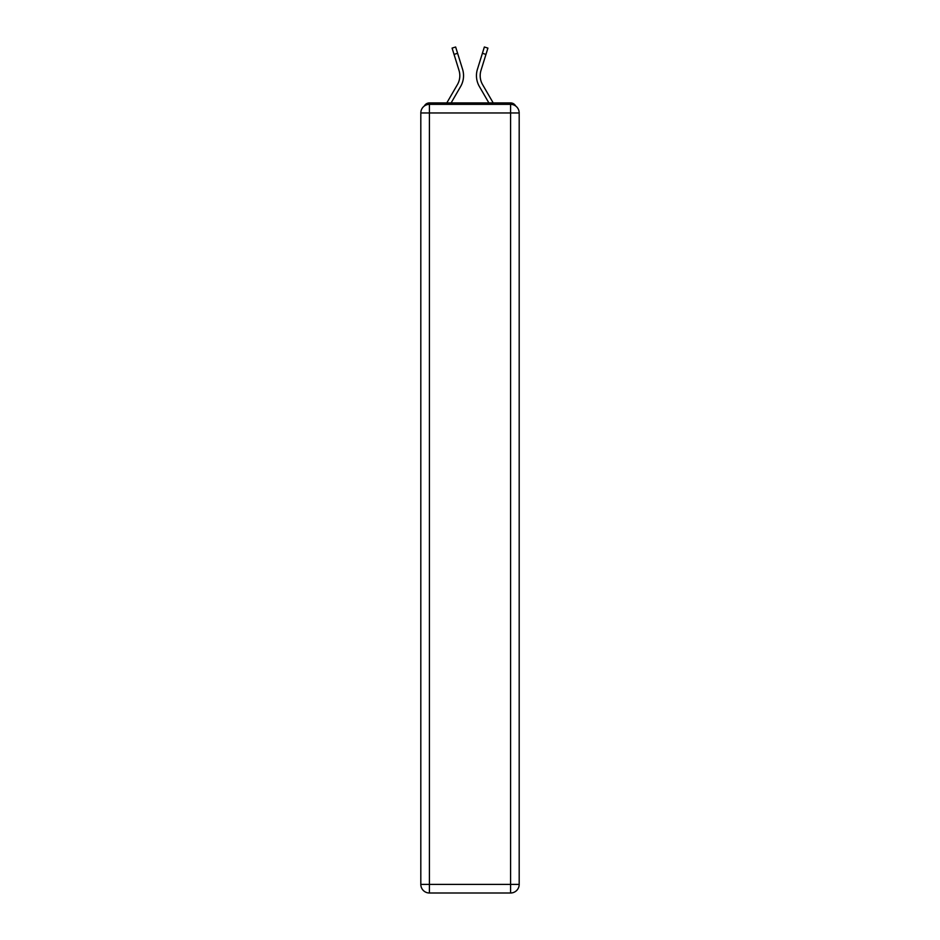 <?xml version="1.0" encoding="UTF-8"?>
<svg xmlns="http://www.w3.org/2000/svg" width="940" height="940" viewBox="0 0 940 940"><rect width="100%" height="100%" fill="white"/><g stroke="black" fill="none" stroke-linecap="round" stroke-linejoin="round"><path stroke-width="1.41" d="M515.672 106.032A5.734 5.734 0 0 0 510.585 102.918L429.416 102.918A5.734 5.734 0 0 0 424.328 106.032M429.416 102.918L446.805 102.918L457.428 84.588A17.778 17.778 0 0 0 459.014 70.394L452.081 48.105L455.642 47L462.574 69.278A21.514 21.514 0 0 1 460.647 86.457L451.118 102.918M482.572 84.588A17.778 17.778 0 0 1 480.986 70.394A17.778 17.778 0 0 0 482.572 84.588A17.778 17.778 0 0 1 480.986 70.394A17.778 17.778 0 0 0 482.572 84.588A17.778 17.778 0 0 1 480.986 70.394A17.778 17.778 0 0 0 482.572 84.588A17.778 17.778 0 0 1 480.986 70.394A17.778 17.778 0 0 0 482.572 84.588A17.778 17.778 0 0 1 480.986 70.394A17.778 17.778 0 0 0 482.572 84.588A17.778 17.778 0 0 1 480.986 70.394A17.778 17.778 0 0 0 482.572 84.588A17.778 17.778 0 0 1 480.986 70.394A17.778 17.778 0 0 0 482.572 84.588A17.778 17.778 0 0 1 480.986 70.394A17.778 17.778 0 0 0 482.572 84.588A17.778 17.778 0 0 1 480.986 70.394A17.778 17.778 0 0 0 482.572 84.588L493.195 102.918L510.585 102.918M477.426 69.278L484.359 47L487.919 48.105L485.968 54.402L482.408 53.298L477.426 69.278A21.514 21.514 0 0 0 479.353 86.457L488.882 102.918M454.032 54.402L457.592 53.298L462.574 69.278M457.428 84.588A17.778 17.778 0 0 0 459.014 70.394A17.778 17.778 0 0 1 457.428 84.588A17.778 17.778 0 0 0 459.014 70.394A17.778 17.778 0 0 1 457.428 84.588A17.778 17.778 0 0 0 459.014 70.394A17.778 17.778 0 0 1 457.428 84.588A17.778 17.778 0 0 0 459.014 70.394A17.778 17.778 0 0 1 457.428 84.588A17.778 17.778 0 0 0 459.014 70.394A17.778 17.778 0 0 1 457.428 84.588A17.778 17.778 0 0 0 459.014 70.394A17.778 17.778 0 0 1 457.428 84.588A17.778 17.778 0 0 0 459.014 70.394A17.778 17.778 0 0 1 457.428 84.588A17.778 17.778 0 0 0 459.014 70.394A17.778 17.778 0 0 1 457.428 84.588M429.416 104.352L510.585 104.352A8.601 8.601 0 0 1 519.186 112.965L519.186 884.399A8.601 8.601 0 0 1 510.585 893L429.416 893L429.416 884.399L510.585 884.399L510.585 112.965L429.416 112.965L429.416 884.399L420.815 884.399L420.815 112.965L429.416 112.965L429.416 104.352A8.601 8.601 0 0 0 420.815 112.965A8.601 8.601 0 0 1 429.416 104.352M420.815 884.399A8.601 8.601 0 0 0 429.416 893A8.601 8.601 0 0 1 420.815 884.399M480.986 70.394L485.968 54.402M510.585 893A8.601 8.601 0 0 0 519.186 884.399L510.585 884.399L510.585 893M519.186 112.965A8.601 8.601 0 0 0 510.585 104.352L510.585 112.965L519.186 112.965"/></g></svg>
